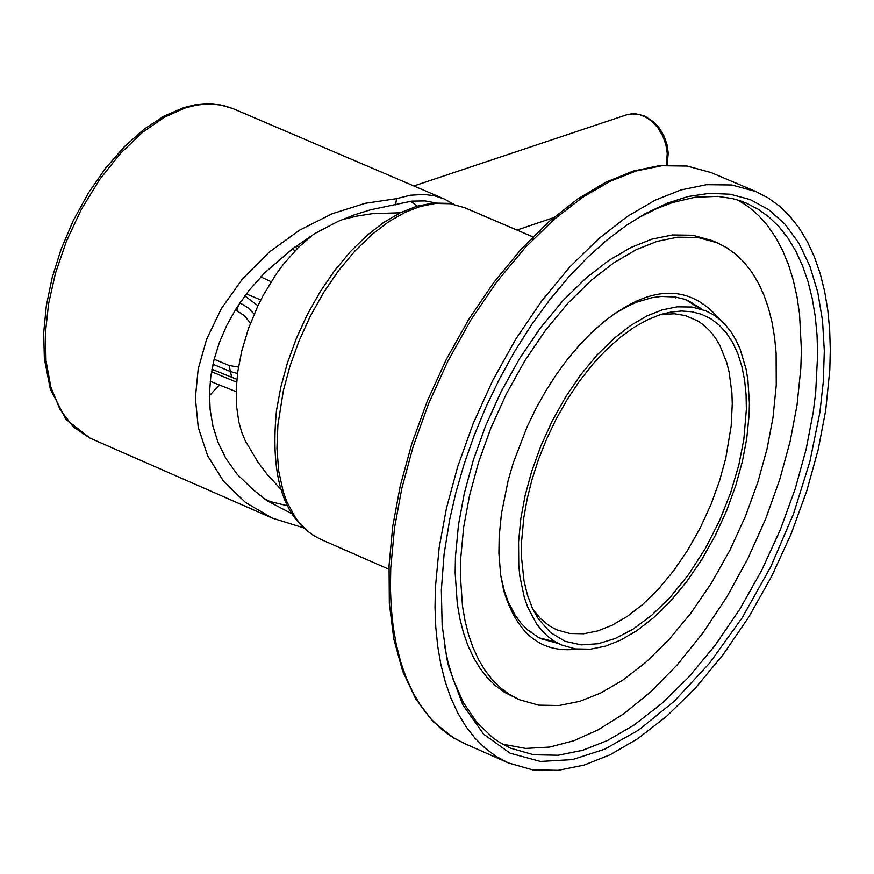 <?xml version="1.0" encoding="UTF-8"?>
<svg xmlns="http://www.w3.org/2000/svg" width="874" height="874" viewBox="0 0 874 874"><rect width="100%" height="100%" fill="white"/><g stroke="black" fill="none" stroke-linecap="round" stroke-linejoin="round"><path stroke-width="1.31" d="M686.09 299.837L697.649 307.32M552.991 641.276L539.629 637.965M614.007 314.116L627.86 306.14L637.594 301.88L651.72 297.739L661.159 296.439L675.089 296.974L684.025 299.116L688.341 300.743L702.106 309.232M576.785 649.098C541.192 653.457 516.807 633.879 503.642 590.343L500.649 574.994L498.901 553.198L499.185 536.308L501.436 513.683L508.165 480.449L513.278 462.838L527.109 426.796L535.74 408.945L545.398 391.607L555.919 375.11L567.15 359.717L578.883 345.689L590.911 333.223L603.027 322.43L615.034 313.405L626.745 306.162C663.508 285.317 694.469 289.709 719.63 319.327M500.736 575.605L504.396 591.185L508.067 601.509L515.147 615.22L520.838 622.998L527.24 629.586L537.98 637.113L541.825 638.981L557.426 643.22M463.69 527.033L460.642 559.12L460.347 575.092L462.499 606.13L465.044 620.846L468.595 634.808L473.14 647.842L478.679 659.804L485.168 670.555L492.532 679.983L500.715 688.002L509.597 694.546L519.101 699.604L538.548 705.143L559.021 705.526L579.746 701.341L600.58 693.082L622.659 680.234L645.536 662.547L668.501 640.096L690.755 613.329L711.469 583.024L729.91 550.216L745.5 516.119L757.922 481.956L767.044 448.821L772.998 417.597L776.254 385.194L776.112 353.063L774.604 337.528L772.092 322.561L768.53 308.358L763.942 295.095L758.326 282.925L751.727 272L744.211 262.429L735.853 254.323L726.753 247.735L717.019 242.699L697.802 237.455L677.59 237.182L657.106 241.377L636.272 249.647L614.105 262.582L591.119 280.401L568.056 303.038L545.704 330.033L524.935 360.601L506.461 393.661L490.882 428.009L478.526 462.39L469.502 495.7L463.69 527.033M717.019 242.699L711.818 240.492L692.601 235.237L672.379 234.964L651.895 239.148L631.061 247.418L608.883 260.354L585.908 278.172L562.834 300.798L540.493 327.783L519.713 358.351L501.239 391.41L485.66 425.747L473.315 460.128L464.291 493.428L458.489 524.761L455.441 556.847L455.146 572.82L457.299 603.847L459.844 618.563L463.395 632.525L467.961 645.558L473.5 657.521L479.99 668.271L487.353 677.7L495.536 685.719L504.429 692.263L519.101 699.604M502.528 744.135L525.678 748.417L549.67 747.062L573.705 740.759L598.242 729.79L624.167 713.501L650.824 691.738L677.394 664.655L702.98 632.831L726.698 597.171L747.74 558.857L765.526 519.243L779.695 479.651L790.162 441.261L797.033 405.055L800.824 368.271L801.403 349.884L799.524 313.941L796.979 296.745L793.319 280.314L788.534 264.833L782.623 250.467L775.631 237.378L767.612 225.71L758.632 215.561L748.789 207.029L738.18 200.157M644.761 213.912L640.861 216.544L656.942 208.504L672.335 202.593L695.136 197.229L717.783 196.377L732.456 198.595L739.579 200.594L746.538 203.205L758.162 209.203L769.022 217.058L778.996 226.737L787.977 238.154L795.843 251.209L802.54 265.74L808.024 281.581L812.252 298.547L815.245 316.41L817.026 334.982L817.649 354.014L815.671 392.721L813.257 412.025L806.134 449.247L795.231 488.741L780.416 529.469L761.811 570.099L739.819 609.189L715.129 645.318L688.614 677.23L661.247 703.985L633.978 725.081L607.681 740.398L582.838 750.242L558.104 755.245L533.675 754.775L510.471 748.144L498.311 741.567L492.554 737.503L476.723 722.263L463.471 702.696L453.114 679.317L447.925 661.935L448.668 666.589L446.854 658.679L442.146 625.292L441.348 590.07L444.079 554.258L449.695 519.495L455.933 492.379L464.061 464.291L474.112 435.623L486.053 406.792L499.786 378.289L515.136 350.616L531.895 324.254L549.779 299.673L568.471 277.244L587.634 257.284L606.938 240.022L626.079 225.558L644.761 213.912L667.004 203.26L688.209 196.497L709.415 193.34L730.249 194.236L750.176 199.567L768.596 209.542L784.972 224.148L798.825 243.125L809.816 266.002L817.736 292.113L822.521 320.649L824.313 350.78L823.308 381.665L819.856 412.572L809.903 461.483L793.559 513.726L770.77 566.789L742.245 617.689L709.382 663.366L674.138 701.33L638.577 730.085L604.557 749.247L572.426 759.604L540.405 761.44L510.121 753.202L483.617 734.149L462.717 704.717L448.668 666.589M825.679 410.507L829.797 369.931L830.3 349.676L829.655 329.706L827.798 310.237L824.663 291.49L820.216 273.704L814.481 257.076L807.456 241.836L799.207 228.147L789.79 216.173L779.335 206.024L767.929 197.786L755.737 191.493L731.767 184.982L706.553 184.687L680.999 189.931L654.965 200.288L627.248 216.49L598.504 238.81L569.651 267.138L541.716 300.94L515.726 339.21L492.63 380.605L473.151 423.595L457.703 466.629L446.439 508.297L439.185 547.495L435.383 587.568L435.023 607.506L435.776 627.139L437.71 646.236L440.889 664.601L445.314 682.015L450.984 698.282L457.889 713.195L465.973 726.611L475.15 738.366L485.332 748.373L496.399 756.556L508.231 762.871L532.561 769.83L558.18 770.322L584.116 765.078L610.15 754.743L637.725 738.683L666.305 716.571L694.994 688.526L722.787 655.074L748.668 617.208L771.72 576.217L791.232 533.632L806.768 490.937L818.206 449.531L825.679 410.507M444.265 644.182L447.925 661.935M746.757 438.486L742.408 461.319L735.744 485.551L726.676 510.547L715.271 535.5L701.789 559.513L686.647 581.691L670.38 601.29L653.588 617.721L636.862 630.678L620.726 640.074L605.507 646.115L590.398 649.185L575.474 648.923L561.294 644.914L554.334 641.221L547.823 636.436L541.836 630.569L536.439 623.665L527.645 607.026L524.324 597.477L519.888 576.469L518.763 565.26L518.566 542.044L520.828 518.555L525.088 495.667L531.698 471.337L540.744 446.221L552.128 421.137L565.631 396.993L580.806 374.662L597.128 354.953L613.974 338.424L630.755 325.401L646.935 315.951L662.153 309.899L677.131 306.829L691.924 307.025L705.984 310.882L713.064 314.564L719.684 319.381L725.77 325.292L731.243 332.262L736.05 340.237L740.136 349.108L746.079 369.134L747.915 380.048L749.4 403.012L749.127 414.822L746.757 438.486M523.832 517.495L521.57 541.672L521.538 557.656L523.985 580.642L527.372 594.801L532.19 607.649L538.384 618.868L550.511 632.601L565.063 641.298L581.243 644.881L598.166 643.734L615.121 638.533L632.94 629.204L651.676 615.296L670.566 596.844L688.712 574.338L705.231 548.675L719.368 521.068L730.609 492.87L738.738 465.35L743.818 439.524L746.363 409.403L746.068 394.535L744.593 380.135L741.884 366.501L737.918 353.915L732.718 342.619L726.338 332.863L718.876 324.8L710.507 318.573L701.374 314.214L691.673 311.723L681.589 311.024L671.319 311.985L659.16 315.055L646.76 320.157L633.683 327.564L620.136 337.397L606.414 349.633L592.834 364.163L579.768 380.747L567.521 399.025L556.421 418.548L546.709 438.803L538.548 459.287L532.026 479.498L527.142 499.01L523.832 517.495M661.006 314.465L674.52 313.777L685.424 315.59L698.304 321.228L704.488 325.729L710.169 331.246L715.282 337.768L719.772 345.208L726.72 362.524L729.145 372.193L731.899 392.961L732.27 403.832L731.177 425.922L725.759 458.271L719.531 480.918L711.065 504.265L700.413 527.568L687.827 549.997L673.679 570.722L658.472 589.021L642.783 604.371L627.161 616.465L612.084 625.249L597.86 630.886L583.734 633.748L569.793 633.497L556.541 629.761L549.08 625.686L540.558 618.694L533.14 609.659M400.27 212.764L372.335 213.682L356.854 216.097L342.149 219.614M313.591 234.287L298.252 247.517L283.285 264.418L276.206 274.054L263.347 295.084L257.721 306.184L248.391 328.777L241.759 350.944L237.772 371.701L236.231 388.897L236.515 405.907L238.853 422.055L241.628 431.974L245.365 440.977L257.666 461.723L267.138 474.353L280.609 489.014M303.387 527.787L272.306 518.118L245.594 502.55L223.591 481.345L207.597 455.704L198.245 427.31L195.361 397.932L198.18 369.057L206.646 339.156L221.406 308.533L242.459 278.937L269.017 252.247L299.629 230.124L332.36 213.671L365.19 203.314L396.501 198.66L410.376 195.23L424.24 194.432L434.389 195.776L444.112 198.911L453.704 204.199M410.802 201.238L416.985 206.188M209.443 395.747L219.287 384.921M244.807 295.893L257.95 305.714M236.887 379.338L211.945 369.287M287.251 505.707L269.848 501.479L263.008 497.83M291.774 513.693L267.346 500.878L252.914 489.56L237.062 474.156L225.863 458.391L218.041 442.375L212.939 426.141L210.142 409.72L209.465 393.147L210.798 376.41L214.086 359.531L219.374 342.51L226.781 325.325L236.526 307.976L248.992 290.441L264.855 272.677L292.681 248.708L315.132 233.358L338.391 221.253L354.32 214.851L370.587 209.782L411.774 201.118L425.157 200.922L435.416 202.866M231.741 377.623L230.441 371.57L237.542 373.493M254.181 314.017L247.56 307.429L239.869 302.863M238.941 304.239L236.625 310.576L244.349 315.667L250.467 323.129M238.471 367.08L229.075 365.474L230.441 371.57L212.972 364.239M396.501 198.66L395.638 204.811M296.81 245.583L298.602 247.167M392.776 526.104L400.303 485.671L411.807 443.675L427.233 401.188L446.33 359.389L468.683 319.48L493.701 282.586L520.707 249.713L548.927 221.668L577.583 199.043L605.933 182.153L633.333 171.053L660.231 165.492L686.461 165.852L711.141 172.593L687.117 166.06L661.858 165.732L636.272 170.943L610.205 181.268L582.466 197.415L553.712 219.68L524.837 247.965L496.902 281.701L470.922 319.917L447.838 361.246L428.38 404.181L412.965 447.16L401.723 488.795L394.513 527.951L390.754 567.991L390.416 587.918L391.191 607.528L393.169 626.614L396.359 644.968L400.816 662.383L406.519 678.639L413.457 693.563L421.563 706.968L430.773 718.734L440.988 728.752L452.077 736.935L463.941 743.261L453.595 737.896L432.87 721.378L415.718 698.872L402.63 671.134L393.813 638.992L389.323 603.41L389.061 565.456L392.754 526.301M532.889 236.876L464.629 207.684L450.416 203.74L435.492 203.445L420.405 206.406L405.088 212.327L388.832 221.635L371.985 234.494L355.106 250.838L338.773 270.372L323.62 292.506L310.161 316.475L298.842 341.373L289.895 366.337L283.384 390.525L277.899 424.972L276.96 448.329L278.686 470.977L283.296 491.942L286.716 501.468L295.707 518.107L301.191 525.012L307.266 530.9L313.864 535.718L320.911 539.444C284.574 521.92 269.76 479.018 276.468 410.725M272.306 518.118L90.12 438.18L73.46 427.047L60.098 409.688L50.845 387.084L46.016 360.765L45.448 332.535L48.562 303.944L55.401 273.453L66.369 241.333L81.369 209.29L99.822 179.279L120.688 153.136L142.67 132.225L164.443 117.214L184.927 108.07L196.147 105.186L206.45 103.995L219.975 104.804L232.899 108.595L444.112 198.911M306.85 239.629L305.878 239.203M292.135 249.134L295.237 250.576M260.758 276.894L271.148 281.723M211.519 371.701L236.636 382.211M260.791 299.957L246.293 293.915M240.929 301.312L239.891 302.874M235.259 309.997L236.625 310.576M214.152 359.247L229.075 365.474M666.359 165.022L667.244 153.409L665.89 144.745L662.809 136.082L658.188 128.227L652.474 121.868L646.279 117.378L639.473 114.581L631.585 113.828L626.33 114.909L413.861 185.976M626.745 306.162L622.845 308.773M503.642 590.343L502.889 585.711M711.141 172.593L755.737 191.493M463.941 743.261L508.231 762.871M530.966 631.607L527.787 630.067M672.237 296.603L675.536 297.87M276.512 410.419L280.816 387.095L287.426 362.918L296.308 338.522L307.309 314.553L320.212 291.676L334.687 270.536L350.343 251.679L366.785 235.576L383.566 222.531L400.303 212.753L416.679 206.286L433.034 203.041L449.225 203.391L464.629 207.684M532.659 608.938L538.384 618.868M661.891 314.203L671.319 311.985M388.897 569.269L320.911 539.444M294.746 247.134L297.389 248.369M210.208 381.304L236.155 391.65M263.839 498.431L267.368 500.857M184.01 107.568L194.782 104.902L209.083 103.678L222.99 105.339L232.899 108.595M90.12 438.18L66.085 419.422L50.331 389.039L44.355 358.755L43.7 332.765L46.311 305.867L52.09 277.965L61.114 249.166L73.285 220.554L88.252 193.23L105.503 168.3L124.381 146.679L144.188 129.112L164.159 116.045L183.649 107.677M516.949 230.059L553.493 217.692M627.685 114.494L635.245 113.696L644.356 115.849L654.102 122.229L659.684 128.565L664.065 136.158L666.971 144.494L668.249 152.994L667.157 164.989"/></g></svg>
